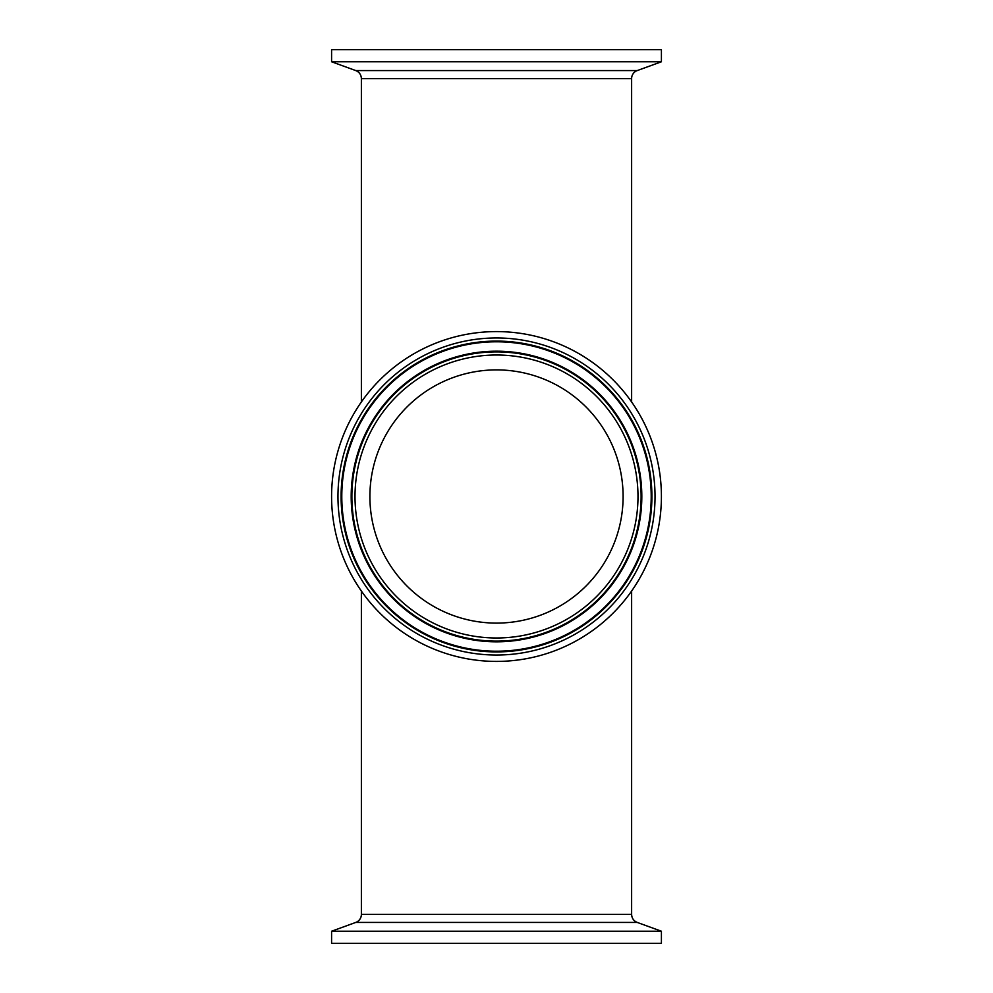 <?xml version="1.0" encoding="UTF-8"?>
<svg xmlns="http://www.w3.org/2000/svg" width="993" height="993" viewBox="0 0 993 993"><rect width="100%" height="100%" fill="white"/><g stroke="black" fill="none" stroke-linecap="round" stroke-linejoin="round"><path stroke-width="1.49" d="M331.588 49.65L661.412 49.65L661.412 61.777L331.588 61.777L331.588 49.65M496.5 943.35L331.588 943.35L331.588 931.223L661.412 931.223L661.412 943.35L496.5 943.35M355.779 70.577C359.317 72.079 361.191 74.748 361.378 78.584L631.622 78.584A8.515 8.515 0 0 1 637.221 70.577L355.779 70.577L331.588 61.777M361.378 914.416A8.515 8.515 0 0 1 355.779 922.423L637.221 922.423C633.683 920.921 631.809 918.252 631.622 914.416L361.378 914.416L361.378 591.046M496.5 369.892A126.608 126.608 0 0 0 386.86 559.804A126.608 126.608 0 0 0 606.14 559.804A126.608 126.608 0 0 0 496.5 369.892M496.5 331.588A164.912 164.912 0 0 0 353.682 578.956A164.912 164.912 0 0 0 639.318 578.956A164.912 164.912 0 0 0 496.5 331.588M637.99 496.5A141.49 141.49 0 0 1 425.761 619.036A141.49 141.49 0 0 1 425.761 373.964A141.49 141.49 0 0 1 637.99 496.5M641.118 496.5A144.618 144.618 0 0 0 496.5 351.882A144.618 144.618 0 0 0 351.882 496.5A144.618 144.618 0 0 0 496.5 641.118A144.618 144.618 0 0 0 641.118 496.5M351.187 496.5A145.313 145.313 0 0 1 496.5 351.187A145.313 145.313 0 0 1 641.813 496.5A145.313 145.313 0 0 1 496.5 641.813A145.313 145.313 0 0 1 351.187 496.5M337.968 496.5A158.532 158.532 0 0 0 575.766 633.795A158.532 158.532 0 0 0 575.766 359.205A158.532 158.532 0 0 0 337.968 496.5M341.096 496.5A155.405 155.405 0 0 1 496.5 341.096A155.405 155.405 0 0 1 651.904 496.5A155.405 155.405 0 0 1 496.5 651.904A155.405 155.405 0 0 1 341.096 496.5M341.791 496.5A154.709 154.709 0 0 1 496.5 341.791A154.709 154.709 0 0 1 651.209 496.5A154.709 154.709 0 0 1 496.5 651.209A154.709 154.709 0 0 1 341.791 496.5M637.221 70.577L661.412 61.777M361.378 78.584L361.378 401.954M631.622 78.584L631.622 401.954M355.779 922.423L331.588 931.223M637.221 922.423L661.412 931.223M631.622 591.046L631.622 914.416"/></g></svg>
